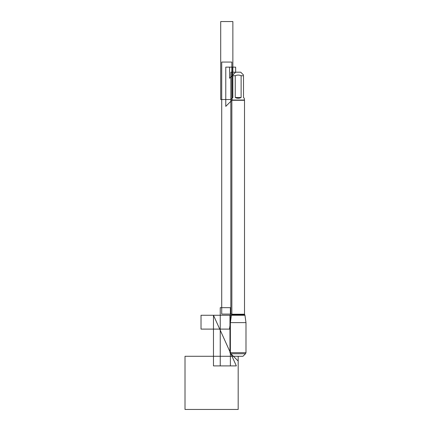 <?xml version="1.0" encoding="UTF-8"?>
<svg xmlns="http://www.w3.org/2000/svg" width="431" height="431" viewBox="0 0 431 431"><rect width="100%" height="100%" fill="white"/><g stroke="black" fill="none" stroke-linecap="round" stroke-linejoin="round"><path stroke-width="0.65" d="M243.547 75.021L240.713 72.187L235.649 72.187L229.572 78.264L229.572 67.128L235.649 67.128L235.649 72.187L230.838 72.187L230.838 314.086L231.851 314.086L231.409 315.26L244.953 315.26L245.988 322.62L230.375 322.62L230.375 352.671L245.988 352.671L245.988 322.62M244.258 100.04L232.104 100.04L225.774 106.371L225.774 67.128L232.104 67.128L232.104 100.04L232.104 98.268L232.864 97.508L232.864 75.732C232.864 74.843 232.864 74.843 232.864 75.732L235.24 75.732C237.201 74.843 239.162 74.843 241.123 75.732L243.499 75.732C243.499 74.843 243.499 74.843 243.499 75.732L243.499 97.508L244.258 98.268L244.512 100.294L244.512 314.221L244.953 315.26M235.24 75.732L235.24 97.508C237.201 98.516 239.162 98.516 241.123 97.508L241.123 75.732M244.512 100.294L231.851 100.294L231.851 314.221L244.512 314.221M241.123 97.508L235.24 97.508M245.508 353.738L242.965 356.281L233.397 356.281L230.86 353.738L245.508 353.738L245.988 352.671M230.86 353.738L230.375 352.671M238.181 356.281L185.012 356.281L185.012 409.45L238.181 409.45L238.181 356.281L238.181 361.065L229.971 352.849L229.971 315.26L231.409 315.26L229.464 329.106L201.024 329.106L201.024 315.26L231.409 315.26L230.375 322.62M231.851 62.064L221.723 62.064L221.723 314.086L231.851 314.086L231.851 62.064M232.864 97.508L230.838 99.534L220.71 99.534L220.71 21.55L232.864 21.55L232.864 75.732M236.35 365.897L213.474 315.26L213.474 365.897L236.35 365.897L213.474 315.26M230.375 307.664L230.375 365.897L220.246 365.897L220.246 307.664L230.375 307.664M244.646 314.727L231.716 314.727L231.409 315.26M235.649 72.187L232.821 75.021M231.851 314.221L231.716 314.727"/></g></svg>
